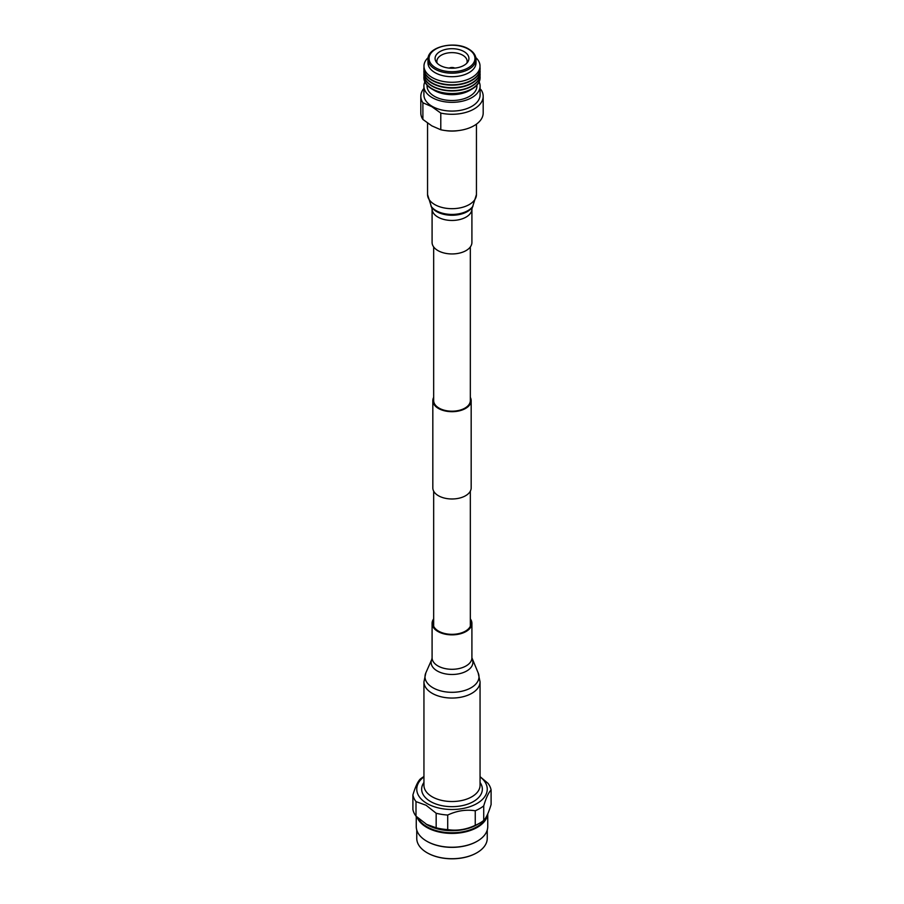 <?xml version="1.0" encoding="UTF-8"?>
<svg xmlns="http://www.w3.org/2000/svg" width="904" height="904" viewBox="0 0 904 904"><rect width="100%" height="100%" fill="white"/><g stroke="black" fill="none" stroke-linecap="round" stroke-linejoin="round"><path stroke-width="1.36" d="M433.671 246.95L433.671 400.619A18.329 10.588 0 0 0 439.039 408.099A18.329 10.588 0 0 0 459.017 410.393A18.329 10.588 0 0 0 470.329 400.619L470.329 246.95M433.671 397.376A19.176 11.063 0 0 0 432.824 400.619L432.824 487.911A19.176 11.063 0 0 0 438.44 495.742A19.176 11.063 0 0 0 459.334 498.138A19.176 11.063 0 0 0 471.176 487.911L471.176 400.619A19.176 11.063 0 0 0 470.329 397.376M432.824 400.619A19.176 11.063 0 0 0 438.44 408.45A19.176 11.063 0 0 0 459.334 410.845A19.176 11.063 0 0 0 471.176 400.619M452.486 68.229A3.028 1.751 0 0 0 451.514 68.229M424.869 81.891A28.103 16.227 0 0 0 423.897 86.117L423.897 94.863A28.103 16.227 0 0 0 432.135 106.333A28.103 16.227 0 0 0 462.758 109.847A28.103 16.227 0 0 0 480.103 94.863L480.103 86.117A28.103 16.227 0 0 0 479.131 81.891M423.897 86.117A28.103 16.227 0 0 0 432.135 97.587A28.103 16.227 0 0 0 462.758 101.101A28.103 16.227 0 0 0 480.103 86.117M427.072 85.157L427.072 86.117A24.928 14.396 0 0 0 434.372 96.287A24.928 14.396 0 0 0 461.537 99.417A24.928 14.396 0 0 0 476.928 86.117L476.928 85.157M423.908 77.495A28.103 16.227 0 0 0 423.897 77.676A28.103 16.227 0 0 0 432.135 89.146L434.372 90.445A24.928 14.396 0 0 0 469.628 90.445L471.865 89.146A28.103 16.227 0 0 0 480.103 77.676A28.103 16.227 0 0 0 480.092 77.495M434.372 90.445L432.135 89.146A28.103 16.227 0 0 0 471.865 89.146M423.987 76.015A28.103 16.227 0 0 0 423.897 77.303A28.103 16.227 0 0 0 432.135 88.784A28.103 16.227 0 0 0 462.758 92.298A28.103 16.227 0 0 0 480.103 77.303A28.103 16.227 0 0 0 480.013 76.015M423.908 74.569A28.103 16.227 0 0 0 423.897 74.716A28.103 16.227 0 0 0 432.135 86.196A28.103 16.227 0 0 0 462.758 89.711A28.103 16.227 0 0 0 480.103 74.716A28.103 16.227 0 0 0 480.092 74.569M423.987 73.122A28.103 16.227 0 0 0 423.897 74.41A28.103 16.227 0 0 0 432.135 85.88A28.103 16.227 0 0 0 462.758 89.406A28.103 16.227 0 0 0 480.103 74.41A28.103 16.227 0 0 0 480.013 73.122M423.908 71.642A28.103 16.227 0 0 0 423.897 71.823A28.103 16.227 0 0 0 432.135 83.292A28.103 16.227 0 0 0 462.758 86.818A28.103 16.227 0 0 0 480.103 71.823A28.103 16.227 0 0 0 480.092 71.642M423.987 70.196A28.103 16.227 0 0 0 423.897 71.461A28.103 16.227 0 0 0 432.135 82.931A28.103 16.227 0 0 0 462.758 86.445A28.103 16.227 0 0 0 480.103 71.461A28.103 16.227 0 0 0 480.013 70.196M423.908 68.749A28.103 16.227 0 0 0 423.897 68.93A28.103 16.227 0 0 0 432.135 80.4A28.103 16.227 0 0 0 462.758 83.914A28.103 16.227 0 0 0 480.103 68.93A28.103 16.227 0 0 0 480.092 68.749M424.021 67.043A28.103 16.227 0 0 0 423.897 68.557A28.103 16.227 0 0 0 432.135 80.038A28.103 16.227 0 0 0 462.758 83.552A28.103 16.227 0 0 0 480.103 68.557A28.103 16.227 0 0 0 479.979 67.043M428.157 57.596A28.024 16.182 0 0 0 432.18 77.541A28.024 16.182 0 0 0 469.391 78.784A28.024 16.182 0 0 0 475.843 57.596M427.976 59.325L427.976 62.839A24.024 13.865 0 0 0 435.016 72.648A24.024 13.865 0 0 0 461.198 75.653A24.024 13.865 0 0 0 476.024 62.839L476.024 59.325A24.024 13.865 0 0 0 475.967 58.353C475.414 54.658 473.007 51.562 468.747 49.065C455.458 40.68 428.632 46.341 428.033 58.353A24.024 13.865 0 0 0 427.976 59.325A24.024 13.865 0 0 0 435.016 69.133A24.024 13.865 0 0 0 461.198 72.139A24.024 13.865 0 0 0 476.024 59.325M435.762 67.834A22.973 13.266 0 0 0 468.238 67.834A22.973 13.266 0 0 0 468.238 49.087A22.973 13.266 0 0 0 435.762 49.087A22.973 13.266 0 0 0 435.762 67.834M463.967 51.551A16.927 9.774 0 0 0 442.813 50.251A16.927 9.774 0 0 0 436.169 61.913A16.927 9.774 0 0 0 440.033 65.37A16.927 9.774 0 0 0 467.831 61.913A16.927 9.774 0 0 0 463.967 51.551M466.814 63.19A15.142 8.746 0 0 0 467.142 61.528A15.142 8.746 0 0 0 462.712 55.189A15.142 8.746 0 0 0 446.079 53.325A15.142 8.746 0 0 0 436.858 61.528A15.142 8.746 0 0 0 437.186 63.19M423.897 88.456A31.188 18.012 0 0 0 420.812 96.276L420.812 112.966A31.188 18.012 0 0 0 422.891 119.441L431.841 125.871L440.79 129.769A31.188 18.012 0 0 0 483.188 112.966L483.188 96.276A31.188 18.012 0 0 0 481.109 89.801L480.103 88.965M440.79 129.769L440.79 113.079L431.841 106.683L422.891 102.751L422.891 119.441M440.79 113.079A31.188 18.012 0 0 0 483.188 96.276M420.812 96.276A31.188 18.012 0 0 0 422.891 102.751M454.791 68.094A4.26 2.463 0 0 0 449.209 68.094M480.058 782.48A30.34 17.515 180 0 1 468.826 803.724A30.34 17.515 180 0 1 430.541 801.532A30.34 17.515 180 0 1 423.942 782.48M480.058 776.83A35.245 20.351 180 0 1 475.188 804.481A35.245 20.351 180 0 1 427.072 803.532A35.245 20.351 180 0 1 423.942 776.83M480.058 776.66L488.002 783.327A39.324 22.702 180 0 1 491.098 789.994C488.635 792.424 486.171 797.723 483.719 805.893A39.324 22.702 180 0 1 475.255 810.775C466.08 809.329 456.904 810.741 447.717 815.035A39.324 22.702 180 0 1 436.169 813.25L426.078 805.249L415.998 801.611L415.998 816.165L427.129 824.764A35.245 20.351 180 0 1 427.072 824.73M447.717 815.035L447.717 829.589A39.324 22.702 180 0 1 436.169 827.804L436.169 813.25M483.719 805.893L483.719 820.448A39.324 22.702 180 0 1 479.741 823.115L476.871 824.764A35.245 20.351 180 0 1 427.129 824.764M483.719 820.448C486.171 818.018 488.635 812.719 491.098 804.549L491.098 789.994M479.741 823.115A39.324 22.702 180 0 1 475.255 825.329L475.255 810.775M447.717 829.589C456.893 831.047 466.068 829.623 475.255 825.329M426.078 824.165L436.169 827.804M486.612 816.278A35.245 20.351 180 0 1 462.339 831.883A35.245 20.351 180 0 1 427.072 826.821A35.245 20.351 180 0 1 418.258 818.312M487.663 814.108A35.742 20.634 180 0 1 464.611 832.087A35.742 20.634 180 0 1 426.733 827.375A35.742 20.634 180 0 1 417.106 817.239M487.742 813.939L487.742 826.606A35.742 20.634 180 0 1 477.368 841.138A35.742 20.634 180 0 1 426.733 841.195A35.742 20.634 180 0 1 426.631 841.138A35.742 20.634 180 0 1 416.258 826.606L416.258 816.425M477.188 841.24A35.245 20.351 180 0 1 477.018 841.341A35.245 20.351 180 0 1 427.072 841.387A35.245 20.351 180 0 1 426.982 841.341A35.245 20.351 180 0 1 426.88 841.285M487.245 829.996L487.245 838.358A35.245 20.351 180 0 1 475.334 853.613A35.245 20.351 180 0 1 428.666 853.613A35.245 20.351 180 0 1 427.072 852.754A35.245 20.351 180 0 1 416.755 838.358L416.755 829.996M475.188 853.692A34.804 20.091 180 0 1 475.041 853.771A34.804 20.091 180 0 1 428.959 853.771A34.804 20.091 180 0 1 428.812 853.692M415.998 816.165A39.324 22.702 180 0 1 412.902 809.498L412.902 794.944C415.365 786.774 417.829 781.474 420.281 779.045A39.324 22.702 180 0 1 423.942 776.559M415.998 801.611A39.324 22.702 180 0 1 412.902 794.944M445.683 130.605A24.442 14.114 0 0 0 453.22 131.069A24.442 14.114 0 0 0 458.317 130.605M471.911 208.96A19.911 11.492 0 0 1 452.994 220.44A19.911 11.492 0 0 1 432.089 208.96L432.089 242.453A19.911 11.492 0 0 0 452.994 253.934A19.911 11.492 0 0 0 471.911 242.453L471.911 208.96L476.442 194.575L476.442 124.153M453.299 801.509A28.058 16.204 180 0 1 423.942 785.327L423.942 681.853A28.058 16.204 180 0 0 453.299 698.035A28.058 16.204 180 0 0 480.058 681.853L480.058 785.327A28.058 16.204 180 0 1 453.299 801.509M470.329 618.867A19.911 11.492 180 0 1 471.911 623.364A19.911 11.492 180 0 1 452.927 634.845A19.911 11.492 180 0 1 432.089 623.364A19.911 11.492 180 0 1 433.671 618.867M470.329 620.449A19.007 10.972 180 0 1 471.007 623.364A19.007 10.972 180 0 1 452.881 634.325A19.007 10.972 180 0 1 432.993 623.364A19.007 10.972 180 0 1 433.671 620.449M432.089 208.96L427.558 194.575A24.442 14.114 0 0 0 453.22 208.666A24.442 14.114 0 0 0 476.442 194.575M430.959 206.01A22.464 12.972 0 0 0 453.119 214.417A22.464 12.972 0 0 0 473.041 206.01M431.671 207.118A21.696 12.532 0 0 0 453.085 215.242A21.696 12.532 0 0 0 472.329 207.118M471.911 623.364L471.911 657.807L478.159 672.87A26.996 15.583 180 0 1 453.254 692.294A26.996 15.583 180 0 1 425.84 672.87L423.942 681.853M472.227 659.457A20.882 12.057 180 0 1 452.972 674.474A20.882 12.057 180 0 1 431.773 659.457L425.84 672.87M471.911 657.807A19.911 11.492 180 0 1 452.927 669.288A19.911 11.492 180 0 1 432.089 657.807L431.773 659.457M470.329 491.154L470.329 626.269M433.671 491.154L433.671 626.269M427.558 194.575L427.558 123.091M432.089 623.364L432.089 657.807M478.159 672.87L480.058 681.853"/></g></svg>
